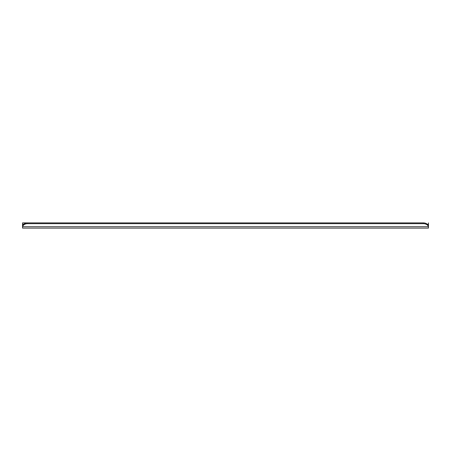 <?xml version="1.0" encoding="UTF-8"?>
<svg xmlns="http://www.w3.org/2000/svg" width="451" height="451" viewBox="0 0 451 451"><rect width="100%" height="100%" fill="white"/><g stroke="black" fill="none" stroke-linecap="round" stroke-linejoin="round"><path stroke-width="0.68" d="M27.753 223.657L27.753 222.895A5.203 3.563 180 0 0 22.606 225.934L22.606 226.69L428.394 226.69L428.394 225.934A5.203 3.563 180 0 0 423.247 222.895L423.247 223.657A5.203 3.563 0 0 1 428.394 226.69L428.45 228.105L428.45 227.062L428.45 228.105L22.55 228.105L22.606 226.69A5.203 3.563 0 0 1 27.753 223.657L423.247 223.657M22.606 225.934L22.55 227.242M22.55 224.632L22.55 228.105L22.55 224.632M423.247 222.895L22.55 222.895L22.55 227.062M428.45 222.895L428.45 227.062M428.45 227.242L428.394 225.934M27.753 222.895L22.55 222.895M428.45 224.288L427.368 224.288M23.632 224.288L22.55 224.288"/></g></svg>
